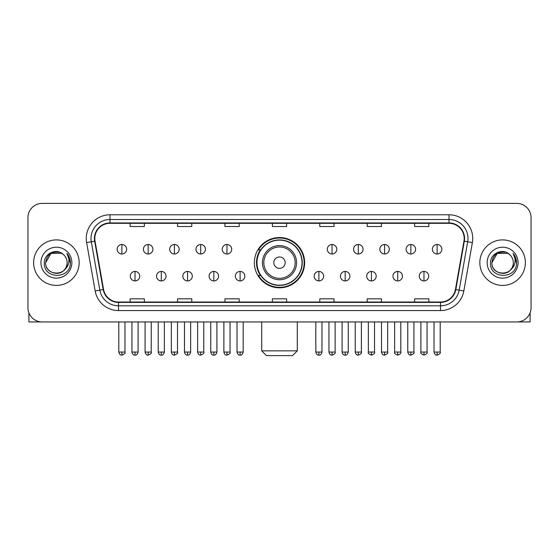 <?xml version="1.0" encoding="UTF-8"?>
<svg xmlns="http://www.w3.org/2000/svg" width="559" height="559" viewBox="0 0 559 559"><rect width="100%" height="100%" fill="white"/><g stroke="black" fill="none" stroke-linecap="round" stroke-linejoin="round"><path stroke-width="0.84" d="M254.366 262.667A25.134 25.134 0 0 0 279.5 287.801A25.134 25.134 0 0 0 304.634 262.667A25.134 25.134 0 0 0 279.5 237.533A25.134 25.134 0 0 0 254.366 262.667M260.396 275.468A22.996 22.996 0 0 1 260.396 249.866M27.95 217.619L27.95 307.716A14.227 14.227 0 0 0 42.177 321.942L516.823 321.942A14.227 14.227 0 0 0 531.05 307.716L531.05 217.619A14.227 14.227 0 0 0 516.823 203.392L42.177 203.392A14.227 14.227 0 0 0 27.95 217.619L27.95 307.716M33.638 262.667A22.758 22.758 0 0 0 56.403 285.425A22.758 22.758 0 0 0 79.161 262.667A22.758 22.758 0 0 0 56.403 239.909A22.758 22.758 0 0 0 33.638 262.667A22.758 22.758 0 0 0 56.403 285.425A22.758 22.758 0 0 0 79.161 262.667A22.758 22.758 0 0 0 56.403 239.909A22.758 22.758 0 0 0 33.638 262.667M479.839 262.667A22.758 22.758 0 0 0 502.597 285.425A22.758 22.758 0 0 0 525.362 262.667A22.758 22.758 0 0 0 502.597 239.909A22.758 22.758 0 0 0 479.839 262.667A22.758 22.758 0 0 0 502.597 285.425A22.758 22.758 0 0 0 525.362 262.667A22.758 22.758 0 0 0 502.597 239.909A22.758 22.758 0 0 0 479.839 262.667M94.806 238.483A15.177 15.177 0 0 1 109.983 223.314L449.017 223.314A15.177 15.177 0 0 1 463.963 241.118L455.431 289.485A15.177 15.177 0 0 1 440.492 302.021L118.508 302.021A15.177 15.177 0 0 1 103.569 289.485L95.037 241.118A15.177 15.177 0 0 1 94.806 238.483M94.429 238.483A15.554 15.554 0 0 0 94.667 241.188L103.191 289.548A15.554 15.554 0 0 0 118.508 302.405L440.492 302.405A15.554 15.554 0 0 0 455.809 289.548L464.333 241.188A15.554 15.554 0 0 0 449.017 222.929L109.983 222.929A15.554 15.554 0 0 0 94.429 238.483M86.631 242.599A23.709 23.709 0 0 1 109.983 214.775L449.017 214.775A23.709 23.709 0 0 1 472.369 242.599L463.837 290.966A23.709 23.709 0 0 1 440.492 310.559L118.508 310.559A23.709 23.709 0 0 1 95.163 290.966L86.631 242.599L91.306 241.774A18.964 18.964 0 0 1 109.983 219.519L449.017 219.519A18.964 18.964 0 0 1 467.694 241.774L459.17 290.142A18.964 18.964 0 0 1 440.492 305.815L118.508 305.815A18.964 18.964 0 0 1 99.83 290.142L91.306 241.774A18.964 18.964 0 0 1 91.012 238.483M516.823 203.392L42.177 203.392M42.177 321.942L516.823 321.942M531.05 307.716L531.05 217.619M455.809 289.548L459.17 290.142L467.694 241.774L472.369 242.599M272.387 223.314L272.387 226.521L286.613 226.521L286.613 223.314M224.97 223.314L224.97 226.521L239.196 226.521L239.196 223.314M177.552 223.314L177.552 226.521L191.779 226.521L191.779 223.314M130.135 223.314L130.135 226.521L144.362 226.521L144.362 223.314M319.804 223.314L319.804 226.521L334.03 226.521L334.03 223.314M367.221 223.314L367.221 226.521L381.448 226.521L381.448 223.314M414.638 223.314L414.638 226.521L428.865 226.521L428.865 223.314M286.613 302.021L286.613 298.813L272.387 298.813L272.387 302.021M239.196 302.021L239.196 298.813L224.97 298.813L224.97 302.021M191.779 302.021L191.779 298.813L177.552 298.813L177.552 302.021M144.362 302.021L144.362 298.813L130.135 298.813L130.135 302.021M334.03 302.021L334.03 298.813L319.804 298.813L319.804 302.021M381.448 302.021L381.448 298.813L367.221 298.813L367.221 302.021M428.865 302.021L428.865 298.813L414.638 298.813L414.638 302.021M63.419 254.569A10.719 10.719 0 0 1 67.115 262.667C67.772 276.488 45.027 276.488 45.684 262.667L51.044 253.388L61.756 253.388L63.419 254.569C56.843 247.679 44.182 253.353 44.301 262.667C43.099 279.214 69.917 279.64 70.35 263.471L70.378 262.667C70.336 259.152 69.169 256.064 66.87 253.409C68.617 256.274 69.232 259.362 68.715 262.667C68.212 265.476 66.849 267.775 64.613 269.55A10.719 10.719 0 0 0 67.115 262.667C67.772 276.488 45.027 276.488 45.684 262.667C46.725 254.967 51.142 251.494 58.933 252.256M64.613 269.55C58.926 277.243 45.125 272.324 45.684 262.667M40.94 262.667A15.456 15.456 0 0 0 56.403 278.123A15.456 15.456 0 0 0 71.859 262.667A15.456 15.456 0 0 0 56.403 247.211A15.456 15.456 0 0 0 40.94 262.667M66.975 253.527L70.371 263.072M28.9 312.823L28.9 321.942L83.906 321.942M292.539 355.608L266.461 355.608L261.717 350.863L297.283 350.863L292.539 355.608M285.188 262.667A5.688 5.688 0 0 0 279.5 256.979A5.688 5.688 0 0 0 273.812 262.667A5.688 5.688 0 0 0 279.5 268.355A5.688 5.688 0 0 0 285.188 262.667M296.57 262.667A17.07 17.07 0 0 0 279.5 245.597A17.07 17.07 0 0 0 262.43 262.667A17.07 17.07 0 0 0 279.5 279.738A17.07 17.07 0 0 0 296.57 262.667A17.07 17.07 0 0 1 279.5 279.738A17.07 17.07 0 0 1 262.43 262.667M302.021 262.667A22.521 22.521 0 0 0 279.5 240.146A22.521 22.521 0 0 0 256.979 262.667A22.521 22.521 0 0 0 279.5 285.188A22.521 22.521 0 0 0 302.021 262.667M304.159 262.667A24.659 24.659 0 0 1 258.426 275.468L260.711 275.468A22.737 22.737 0 0 0 294.544 279.717A22.737 22.737 0 0 0 294.544 245.618A22.737 22.737 0 0 0 260.711 249.866L258.426 249.866A24.659 24.659 0 0 1 304.159 262.667M121.883 244.507A4.745 4.745 0 0 0 117.145 249.244A4.745 4.745 0 0 0 121.883 253.989A4.745 4.745 0 0 0 126.627 249.244A4.745 4.745 0 0 0 121.883 244.507L121.883 253.989A4.745 4.745 0 0 0 126.627 249.244A4.745 4.745 0 0 0 121.883 244.507M148.156 244.507A4.745 4.745 0 0 0 143.411 249.244A4.745 4.745 0 0 0 148.156 253.989A4.745 4.745 0 0 0 152.893 249.244A4.745 4.745 0 0 0 148.156 244.507L148.156 253.989A4.745 4.745 0 0 0 152.893 249.244A4.745 4.745 0 0 0 148.156 244.507M174.422 244.507A4.745 4.745 0 0 0 169.684 249.244A4.745 4.745 0 0 0 174.422 253.989A4.745 4.745 0 0 0 179.166 249.244A4.745 4.745 0 0 0 174.422 244.507L174.422 253.989A4.745 4.745 0 0 0 179.166 249.244A4.745 4.745 0 0 0 174.422 244.507M200.695 244.507A4.745 4.745 0 0 0 195.95 249.244A4.745 4.745 0 0 0 200.695 253.989A4.745 4.745 0 0 0 205.433 249.244A4.745 4.745 0 0 0 200.695 244.507L200.695 253.989A4.745 4.745 0 0 0 205.433 249.244A4.745 4.745 0 0 0 200.695 244.507M226.961 244.507A4.745 4.745 0 0 0 222.216 249.244A4.745 4.745 0 0 0 226.961 253.989A4.745 4.745 0 0 0 231.706 249.244A4.745 4.745 0 0 0 226.961 244.507L226.961 253.989A4.745 4.745 0 0 0 231.706 249.244A4.745 4.745 0 0 0 226.961 244.507M332.039 244.507A4.745 4.745 0 0 0 327.294 249.244A4.745 4.745 0 0 0 332.039 253.989A4.745 4.745 0 0 0 336.784 249.244A4.745 4.745 0 0 0 332.039 244.507L332.039 253.989A4.745 4.745 0 0 0 336.784 249.244A4.745 4.745 0 0 0 332.039 244.507M358.305 244.507A4.745 4.745 0 0 0 353.567 249.244A4.745 4.745 0 0 0 358.305 253.989A4.745 4.745 0 0 0 363.05 249.244A4.745 4.745 0 0 0 358.305 244.507L358.305 253.989A4.745 4.745 0 0 0 363.05 249.244A4.745 4.745 0 0 0 358.305 244.507M384.578 244.507A4.745 4.745 0 0 0 379.834 249.244A4.745 4.745 0 0 0 384.578 253.989A4.745 4.745 0 0 0 389.316 249.244A4.745 4.745 0 0 0 384.578 244.507L384.578 253.989A4.745 4.745 0 0 0 389.316 249.244A4.745 4.745 0 0 0 384.578 244.507M410.844 244.507A4.745 4.745 0 0 0 406.107 249.244A4.745 4.745 0 0 0 410.844 253.989A4.745 4.745 0 0 0 415.589 249.244A4.745 4.745 0 0 0 410.844 244.507L410.844 253.989A4.745 4.745 0 0 0 415.589 249.244A4.745 4.745 0 0 0 410.844 244.507M437.117 244.507A4.745 4.745 0 0 0 432.373 249.244A4.745 4.745 0 0 0 437.117 253.989A4.745 4.745 0 0 0 441.855 249.244A4.745 4.745 0 0 0 437.117 244.507L437.117 253.989A4.745 4.745 0 0 0 441.855 249.244A4.745 4.745 0 0 0 437.117 244.507M135.019 271.436A4.745 4.745 0 0 0 130.275 276.181A4.745 4.745 0 0 0 135.019 280.925A4.745 4.745 0 0 0 139.764 276.181A4.745 4.745 0 0 0 135.019 271.436L135.019 280.925A4.745 4.745 0 0 0 139.764 276.181A4.745 4.745 0 0 0 135.019 271.436M161.285 271.436A4.745 4.745 0 0 0 156.548 276.181A4.745 4.745 0 0 0 161.285 280.925A4.745 4.745 0 0 0 166.03 276.181A4.745 4.745 0 0 0 161.285 271.436L161.285 280.925A4.745 4.745 0 0 0 166.03 276.181A4.745 4.745 0 0 0 161.285 271.436M187.558 271.436A4.745 4.745 0 0 0 182.814 276.181A4.745 4.745 0 0 0 187.558 280.925A4.745 4.745 0 0 0 192.296 276.181A4.745 4.745 0 0 0 187.558 271.436L187.558 280.925A4.745 4.745 0 0 0 192.296 276.181A4.745 4.745 0 0 0 187.558 271.436M213.824 271.436A4.745 4.745 0 0 0 209.087 276.181A4.745 4.745 0 0 0 213.824 280.925A4.745 4.745 0 0 0 218.569 276.181A4.745 4.745 0 0 0 213.824 271.436L213.824 280.925A4.745 4.745 0 0 0 218.569 276.181A4.745 4.745 0 0 0 213.824 271.436M240.097 271.436A4.745 4.745 0 0 0 235.353 276.181A4.745 4.745 0 0 0 240.097 280.925A4.745 4.745 0 0 0 244.835 276.181A4.745 4.745 0 0 0 240.097 271.436L240.097 280.925A4.745 4.745 0 0 0 244.835 276.181A4.745 4.745 0 0 0 240.097 271.436M318.903 271.436A4.745 4.745 0 0 0 314.165 276.181A4.745 4.745 0 0 0 318.903 280.925A4.745 4.745 0 0 0 323.647 276.181A4.745 4.745 0 0 0 318.903 271.436L318.903 280.925A4.745 4.745 0 0 0 323.647 276.181A4.745 4.745 0 0 0 318.903 271.436M345.176 271.436A4.745 4.745 0 0 0 340.431 276.181A4.745 4.745 0 0 0 345.176 280.925A4.745 4.745 0 0 0 349.913 276.181A4.745 4.745 0 0 0 345.176 271.436L345.176 280.925A4.745 4.745 0 0 0 349.913 276.181A4.745 4.745 0 0 0 345.176 271.436M371.442 271.436A4.745 4.745 0 0 0 366.704 276.181A4.745 4.745 0 0 0 371.442 280.925A4.745 4.745 0 0 0 376.186 276.181A4.745 4.745 0 0 0 371.442 271.436L371.442 280.925A4.745 4.745 0 0 0 376.186 276.181A4.745 4.745 0 0 0 371.442 271.436M397.715 271.436A4.745 4.745 0 0 0 392.97 276.181A4.745 4.745 0 0 0 397.715 280.925A4.745 4.745 0 0 0 402.452 276.181A4.745 4.745 0 0 0 397.715 271.436L397.715 280.925A4.745 4.745 0 0 0 402.452 276.181A4.745 4.745 0 0 0 397.715 271.436M423.981 271.436A4.745 4.745 0 0 0 419.236 276.181A4.745 4.745 0 0 0 423.981 280.925A4.745 4.745 0 0 0 428.725 276.181A4.745 4.745 0 0 0 423.981 271.436L423.981 280.925A4.745 4.745 0 0 0 428.725 276.181A4.745 4.745 0 0 0 423.981 271.436M530.1 312.823L530.1 321.942L475.094 321.942M509.619 254.569A10.719 10.719 0 0 1 513.316 262.667C513.973 276.488 491.228 276.488 491.885 262.667L497.244 253.388L507.956 253.388L509.619 254.569C503.044 247.679 490.383 253.353 490.502 262.667C489.293 279.214 516.118 279.64 516.551 263.471L516.572 262.667C516.537 259.152 515.363 256.064 513.064 253.409C514.818 256.274 515.433 259.362 514.916 262.667C514.413 265.476 513.043 267.775 510.814 269.55A10.719 10.719 0 0 0 513.316 262.667C513.973 276.488 491.228 276.488 491.885 262.667C492.926 254.967 497.342 251.494 505.133 252.256M510.814 269.55C505.119 277.243 491.326 272.324 491.885 262.667M487.141 262.667A15.456 15.456 0 0 0 502.597 278.123A15.456 15.456 0 0 0 518.06 262.667A15.456 15.456 0 0 0 502.597 247.211A15.456 15.456 0 0 0 487.141 262.667M513.169 253.527L516.572 263.072M449.017 214.775L449.017 222.929M91.306 241.774L94.667 241.188M118.508 310.559L118.508 302.405M440.492 302.405L440.492 310.559M95.163 290.966L103.191 289.548M464.333 241.188L467.694 241.774M109.983 214.775L109.983 222.929M459.17 290.142L463.837 290.966M295.18 262.667A15.68 15.68 0 0 0 279.5 246.987A15.68 15.68 0 0 0 263.82 262.667A15.68 15.68 0 0 0 279.5 278.347A15.68 15.68 0 0 0 295.18 262.667M121.883 352.051L118.801 352.051C119.34 354.245 120.367 355.272 121.883 355.133L121.883 352.051L124.964 352.051L124.964 321.942M148.156 352.051L145.074 352.051C145.613 354.245 146.64 355.272 148.156 355.133L148.156 352.051L151.237 352.051L151.237 321.942M174.422 352.051L171.34 352.051C171.879 354.245 172.906 355.272 174.422 355.133L174.422 352.051L177.503 352.051L177.503 321.942M200.695 352.051L197.607 352.051C198.145 354.245 199.179 355.272 200.695 355.133L200.695 352.051L203.776 352.051L203.776 321.942M226.961 352.051L223.879 352.051C224.418 354.245 225.445 355.272 226.961 355.133L226.961 352.051L230.042 352.051L230.042 321.942M332.039 352.051L328.958 352.051C329.496 354.245 330.523 355.272 332.039 355.133L332.039 352.051L335.12 352.051L335.12 321.942M358.305 352.051L355.224 352.051C355.762 354.245 356.789 355.272 358.305 355.133L358.305 352.051L361.394 352.051L361.394 321.942M384.578 352.051L381.497 352.051C382.035 354.245 383.062 355.272 384.578 355.133L384.578 352.051L387.66 352.051L387.66 321.942M410.844 352.051L407.763 352.051C408.301 354.245 409.328 355.272 410.844 355.133L410.844 352.051L413.926 352.051L413.926 321.942M437.117 352.051L434.036 352.051C434.574 354.245 435.601 355.272 437.117 355.133L437.117 352.051L440.199 352.051L440.199 321.942M135.019 352.051L131.938 352.051C132.476 354.245 133.503 355.272 135.019 355.133L135.019 352.051L138.101 352.051L138.101 321.942M161.285 352.051L158.204 352.051C158.742 354.245 159.769 355.272 161.285 355.133L161.285 352.051L164.367 352.051L164.367 321.942M187.558 352.051L184.477 352.051C185.015 354.245 186.042 355.272 187.558 355.133L187.558 352.051L190.64 352.051L190.64 321.942M213.824 352.051L210.743 352.051C211.281 354.245 212.308 355.272 213.824 355.133L213.824 352.051L216.906 352.051L216.906 321.942M240.097 352.051L237.016 352.051C237.554 354.245 238.581 355.272 240.097 355.133L240.097 352.051L243.179 352.051L243.179 321.942M318.903 352.051L315.821 352.051C316.359 354.245 317.386 355.272 318.903 355.133L318.903 352.051L321.984 352.051L321.984 321.942M345.176 352.051L342.094 352.051C342.632 354.245 343.659 355.272 345.176 355.133L345.176 352.051L348.257 352.051L348.257 321.942M371.442 352.051L368.36 352.051C367.738 353.036 368.765 354.064 371.442 355.133L371.442 352.051L374.523 352.051L374.523 321.942M397.715 352.051L394.633 352.051C394.004 353.036 395.031 354.064 397.715 355.133L397.715 352.051L400.796 352.051L400.796 321.942M423.981 352.051L420.899 352.051C420.277 353.036 421.304 354.064 423.981 355.133L423.981 352.051L427.062 352.051L427.062 321.942M297.283 321.942L297.283 350.863M261.717 321.942L261.717 350.863M118.801 352.051L118.801 321.942M124.964 352.051C125.593 353.036 124.566 354.064 121.883 355.133M145.074 352.051L145.074 321.942M151.237 352.051C151.859 353.036 150.832 354.064 148.156 355.133M171.34 352.051L171.34 321.942M177.503 352.051C178.132 353.036 177.105 354.064 174.422 355.133M197.607 352.051L197.607 321.942M203.776 352.051C204.398 353.036 203.371 354.064 200.695 355.133M223.879 352.051L223.879 321.942M230.042 352.051C230.671 353.036 229.644 354.064 226.961 355.133M328.958 352.051L328.958 321.942M335.12 352.051C335.749 353.036 334.722 354.064 332.039 355.133M355.224 352.051L355.224 321.942M361.394 352.051C362.015 353.036 360.988 354.064 358.305 355.133M381.497 352.051L381.497 321.942M387.66 352.051C388.281 353.036 387.254 354.064 384.578 355.133M407.763 352.051L407.763 321.942M413.926 352.051C414.554 353.036 413.527 354.064 410.844 355.133M434.036 352.051L434.036 321.942M440.199 352.051C440.82 353.036 439.793 354.064 437.117 355.133M131.938 352.051L131.938 321.942M138.101 352.051C137.563 354.245 136.536 355.272 135.019 355.133M158.204 352.051L158.204 321.942M164.367 352.051C163.829 354.245 162.802 355.272 161.285 355.133M184.477 352.051L184.477 321.942M190.64 352.051C190.102 354.245 189.075 355.272 187.558 355.133M210.743 352.051L210.743 321.942M216.906 352.051C216.368 354.245 215.341 355.272 213.824 355.133M237.016 352.051L237.016 321.942M243.179 352.051C242.641 354.245 241.614 355.272 240.097 355.133M315.821 352.051L315.821 321.942M321.984 352.051C321.446 354.245 320.419 355.272 318.903 355.133M342.094 352.051L342.094 321.942M348.257 352.051C347.719 354.245 346.692 355.272 345.176 355.133M368.36 352.051L368.36 321.942M374.523 352.051C375.152 353.036 374.125 354.064 371.442 355.133M394.633 352.051L394.633 321.942M400.796 352.051C401.418 353.036 400.391 354.064 397.715 355.133M420.899 352.051L420.899 321.942M427.062 352.051C427.691 353.036 426.664 354.064 423.981 355.133"/></g></svg>
